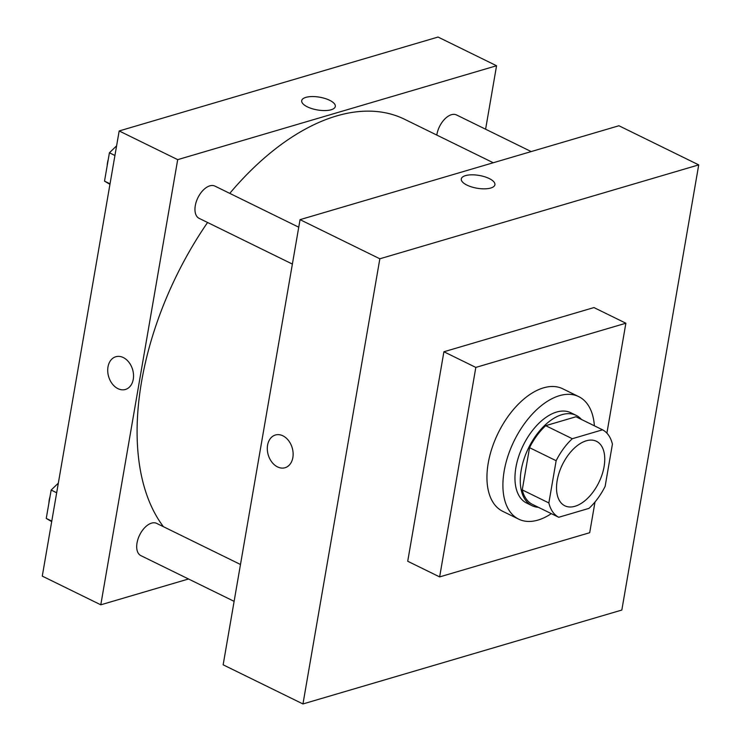 <?xml version="1.0" encoding="UTF-8"?>
<svg xmlns="http://www.w3.org/2000/svg" width="741" height="741" viewBox="0 0 741 741"><rect width="100%" height="100%" fill="white"/><g stroke="black" fill="none" stroke-linecap="round" stroke-linejoin="round"><path stroke-width="1.11" d="M574.988 506.279A35.911 20.285 -63.9 0 1 564.827 505.788A35.911 20.285 -63.9 0 1 562.419 464.616A35.911 20.285 -63.9 0 1 596.449 441.303A35.911 20.285 -63.9 0 1 602.081 474.592A35.911 20.285 -63.9 0 1 574.988 506.279M605.128 486.374L612.418 444.146A48.915 27.639 -63.9 0 0 602.544 429.808L572.302 438.718A48.915 27.639 -63.9 0 0 556.148 460.717L548.859 502.944A48.915 27.639 -63.9 0 0 558.733 517.283L588.975 508.372A48.915 27.639 -63.9 0 0 605.128 486.374M556.148 460.717L529.546 447.675L522.257 489.903L548.859 502.944M522.257 489.903A48.915 27.639 -63.9 0 0 532.131 504.232L558.733 517.283M529.546 447.675A48.915 27.639 -63.9 0 1 545.7 425.677L572.302 438.718M602.544 429.808L575.952 416.766L545.7 425.677M581.453 419.471A50.268 28.399 116.1 0 0 576.174 415.368A50.268 28.399 116.1 0 0 521.21 470.165A50.268 28.399 116.1 0 0 531.908 505.64A50.268 28.399 116.1 0 0 538.383 507.307M531.908 505.64L526.582 503.028A50.268 28.399 -63.9 0 1 515.893 467.562A50.268 28.399 -63.9 0 1 570.848 412.756L576.174 415.368M551.313 513.643A68.218 38.541 -63.9 0 1 537.975 520.089A68.218 38.541 -63.9 0 1 518.681 519.145A68.218 38.541 -63.9 0 1 514.106 440.923A68.218 38.541 -63.9 0 1 578.758 396.639A68.218 38.541 -63.9 0 1 594.384 425.806M518.681 519.145L502.722 511.318A68.218 38.541 -63.9 0 1 498.147 433.096A68.218 38.541 -63.9 0 1 562.799 388.812L578.758 396.639M595.004 501.981L589.697 532.714L439.635 576.906L475.824 367.416L625.876 323.224L606.898 433.142M439.635 576.906L407.717 561.252L443.905 351.762L593.958 307.571L625.876 323.224M621.829 610.047L698.726 164.882L379.846 258.785L302.958 703.95L621.829 610.047M275.411 435.004A17.052 12.495 -106.4 0 0 267.594 445.165A17.052 12.495 73.6 0 1 275.402 435.004A17.052 12.495 73.6 0 1 292.204 447.833A17.052 12.495 73.6 0 1 285.044 467.728A17.052 12.495 73.6 0 1 271.91 462.171A17.052 12.495 73.6 0 1 267.584 445.165A17.052 12.495 -106.4 0 0 271.91 462.171A17.052 12.495 -106.4 0 0 285.044 467.728M698.726 164.882L618.92 125.748L300.049 219.651L223.152 664.816L302.958 703.95M300.049 219.651L379.846 258.785M494.914 184.731A17.052 6.474 9.8 0 0 489.245 178.553A17.052 6.474 -170.2 0 1 494.914 184.731A17.052 6.474 -170.2 0 1 477 188.214A17.052 6.474 -170.2 0 1 461.3 178.924A17.052 6.474 -170.2 0 1 471.684 174.82A17.052 6.474 -170.2 0 1 489.245 178.553A17.052 6.474 9.8 0 0 471.684 174.83A17.052 6.474 9.8 0 0 461.3 178.933M443.905 351.762L475.824 367.416M163.437 526.703A240.575 135.927 -63.9 0 1 141.587 381.541A240.575 135.927 -63.9 0 1 207.582 222.485M229.756 193.373A240.575 135.927 -63.9 0 1 404.605 119.282L493.256 162.751M292.38 264.074L199.107 218.336A17.951 10.142 -63.9 0 1 197.903 197.745A17.951 10.142 -63.9 0 1 214.918 186.093L298.743 227.2M234.119 601.349L140.846 555.611A17.951 10.142 -63.9 0 1 137.029 542.949A17.951 10.142 -63.9 0 1 156.657 523.378L240.482 564.485M436.792 135.066A17.951 10.142 -63.9 0 1 436.884 134.519A17.951 10.142 -63.9 0 1 456.512 114.948L531.204 151.581M119.171 130.953L438.042 37.05L496.563 65.745L485.605 129.212L496.563 65.745L177.692 159.648L100.795 604.813L188.51 578.99L100.795 604.813L42.274 576.118L119.171 130.953L177.692 159.648L100.795 604.813M58.335 483.123L51.157 490.06L46.257 518.413L51.685 521.636M51.157 490.06L56.677 492.765M46.257 518.413L51.777 521.118M48.925 502.982A17.951 10.142 -63.9 0 1 50.008 496.692M116.596 145.847L109.418 152.785L104.518 181.128L109.946 184.352M109.418 152.785L114.929 155.49M104.518 181.128L110.038 183.833M107.186 165.697A17.951 10.142 -63.9 0 1 108.269 159.417M329.643 100.285A17.052 6.474 -170.2 0 1 335.312 106.472A17.052 6.474 -170.2 0 1 317.407 109.946A17.052 6.474 -170.2 0 1 301.698 100.665A17.052 6.474 -170.2 0 1 312.081 96.562A17.052 6.474 -170.2 0 1 329.643 100.285M496.563 65.745L177.692 159.648M335.312 106.472A17.052 6.474 9.8 0 0 329.643 100.294A17.052 6.474 9.8 0 0 312.081 96.562A17.052 6.474 9.8 0 0 301.698 100.665M115.809 356.736A17.052 12.495 -106.4 0 0 107.991 366.906A17.052 12.495 73.6 0 1 115.809 356.745A17.052 12.495 73.6 0 1 132.611 369.574A17.052 12.495 73.6 0 1 125.442 389.46A17.052 12.495 73.6 0 1 112.308 383.912A17.052 12.495 73.6 0 1 107.991 366.906A17.052 12.495 -106.4 0 0 112.317 383.912A17.052 12.495 -106.4 0 0 125.442 389.46"/></g></svg>
